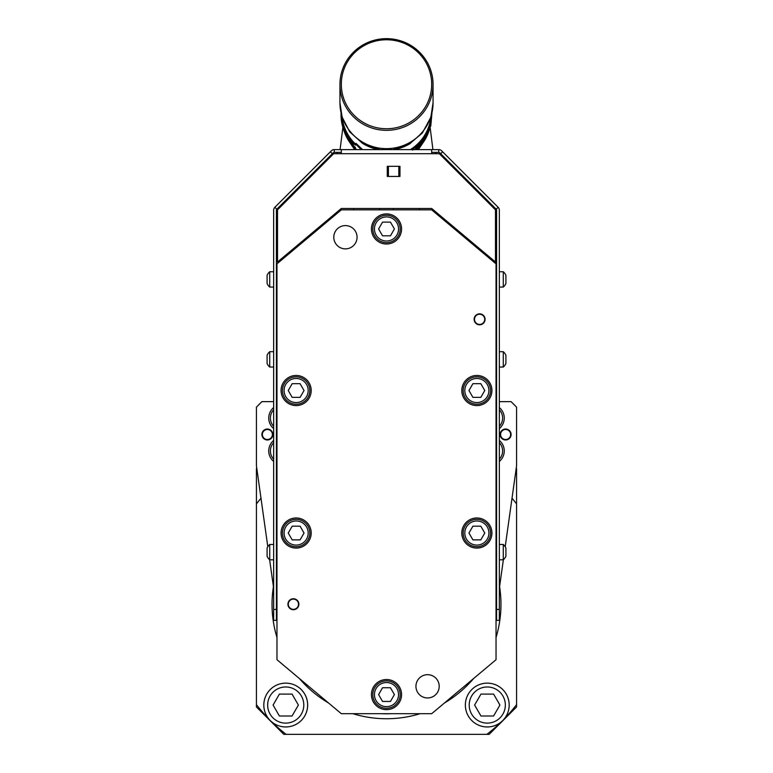 <?xml version="1.0" encoding="UTF-8"?>
<svg xmlns="http://www.w3.org/2000/svg" width="773" height="773" viewBox="0 0 773 773"><rect width="100%" height="100%" fill="white"/><g stroke="black" fill="none" stroke-linecap="round" stroke-linejoin="round"><path stroke-width="1.16" d="M495.483 263.39L495.483 262.018L431.682 208.478L341.318 208.478L277.517 262.018L277.517 209.85L333.646 153.711L341.318 153.711L341.318 149.604L334.255 149.604A4.107 4.107 0 0 0 331.356 150.812L274.869 207.29A4.107 4.107 0 0 0 273.661 210.198L273.661 609.424L276.405 609.424L276.405 620.381L273.661 620.381L273.661 609.424M330.361 151.798L332.303 153.73L276.802 209.232L274.869 207.29M334.255 149.604L334.255 152.349A1.372 1.372 0 0 0 333.289 152.745L332.303 153.73M334.255 152.349L341.318 152.349M496.198 209.232L498.131 207.29A4.107 4.107 0 0 1 499.339 210.198L499.339 620.381L496.595 620.381L496.595 210.198A1.372 1.372 0 0 0 496.198 209.232L439.711 152.745A1.372 1.372 0 0 0 438.745 152.349L431.682 152.349M337.212 153.711L337.212 152.349M435.788 153.711L435.788 152.349M297.257 245.447L298.89 245.447M419.362 208.478L419.362 209.85M353.638 209.85L353.638 208.478M498.131 207.29L441.644 150.812A4.107 4.107 0 0 0 438.745 149.604L341.318 149.604M442.639 151.798L440.697 153.73M499.339 287.073L503.281 287.073L503.281 271.738A10.155 10.155 0 0 1 505.909 275.294L505.909 283.507A10.155 10.155 0 0 1 503.281 287.073M499.339 271.738L503.281 271.738M499.339 367.03L503.281 367.03L503.281 351.696A10.155 10.155 0 0 1 505.909 355.251L505.909 363.474A10.155 10.155 0 0 1 503.281 367.03M499.339 351.696L503.281 351.696M499.339 559.807L503.281 559.807L503.281 544.472A10.155 10.155 0 0 1 505.909 548.038L505.909 556.251A10.155 10.155 0 0 1 503.281 559.807M499.339 544.472L503.281 544.472M496.034 283.507L496.595 283.507M496.034 275.294L496.595 275.294M496.034 263.844L496.034 659.707L431.682 713.701L341.318 713.701L276.966 659.707L276.966 263.844L341.318 209.85L431.682 209.85L496.034 263.844M391.399 713.701A109.534 109.534 0 0 1 381.601 713.701M281.072 390.529A15.064 15.064 0 0 0 296.136 405.583A15.064 15.064 0 0 0 311.2 390.529A15.064 15.064 0 0 0 296.136 375.465A15.064 15.064 0 0 0 281.072 390.529M371.436 228.963A15.064 15.064 0 0 0 386.5 244.026A15.064 15.064 0 0 0 401.564 228.963A15.064 15.064 0 0 0 386.5 213.899A15.064 15.064 0 0 0 371.436 228.963M461.8 390.529A15.064 15.064 0 0 0 476.864 405.583A15.064 15.064 0 0 0 491.928 390.529A15.064 15.064 0 0 0 476.864 375.465A15.064 15.064 0 0 0 461.8 390.529M281.072 533.032A15.064 15.064 0 0 0 296.136 548.086A15.064 15.064 0 0 0 311.2 533.032A15.064 15.064 0 0 0 296.136 517.968A15.064 15.064 0 0 0 281.072 533.032M371.436 694.589A15.064 15.064 0 0 0 386.5 709.653A15.064 15.064 0 0 0 401.564 694.589A15.064 15.064 0 0 0 386.5 679.525A15.064 15.064 0 0 0 371.436 694.589M461.8 533.032A15.064 15.064 0 0 0 476.864 548.086A15.064 15.064 0 0 0 491.928 533.032A15.064 15.064 0 0 0 476.864 517.968A15.064 15.064 0 0 0 461.8 533.032M287.923 604.225A5.479 5.479 0 0 1 293.392 598.746A5.479 5.479 0 0 1 298.871 604.225A5.479 5.479 0 0 1 293.392 609.704A5.479 5.479 0 0 1 287.923 604.225M474.129 319.326A5.479 5.479 0 0 1 479.608 313.848A5.479 5.479 0 0 1 485.077 319.326A5.479 5.479 0 0 1 479.608 324.805A5.479 5.479 0 0 1 474.129 319.326M415.942 686.318A11.634 11.634 0 0 0 427.575 697.961A11.634 11.634 0 0 0 439.209 686.318A11.634 11.634 0 0 0 427.575 674.684A11.634 11.634 0 0 0 415.942 686.318M333.791 237.234A11.634 11.634 0 0 0 345.425 248.867A11.634 11.634 0 0 0 357.058 237.234A11.634 11.634 0 0 0 345.425 225.59A11.634 11.634 0 0 0 333.791 237.234M309.828 390.529A13.692 13.692 0 0 1 296.136 404.221A13.692 13.692 0 0 1 282.445 390.529A13.692 13.692 0 0 1 296.136 376.838A13.692 13.692 0 0 1 309.828 390.529A13.692 13.692 0 0 0 296.136 376.838A13.692 13.692 0 0 0 282.445 390.529A13.692 13.692 0 0 0 296.136 404.221A13.692 13.692 0 0 0 309.828 390.529A13.692 13.692 0 0 0 296.136 376.838A13.692 13.692 0 0 0 282.445 390.529A13.692 13.692 0 0 0 296.136 404.221A13.692 13.692 0 0 0 309.828 390.529M292.184 383.679L288.232 390.529L292.184 397.37L300.088 397.37L304.04 390.529L300.088 383.679L292.184 383.679M400.192 228.963A13.692 13.692 0 0 1 386.5 242.654A13.692 13.692 0 0 1 372.808 228.963A13.692 13.692 0 0 1 386.5 215.271A13.692 13.692 0 0 1 400.192 228.963A13.692 13.692 0 0 0 386.5 215.271A13.692 13.692 0 0 0 372.808 228.963A13.692 13.692 0 0 0 386.5 242.654A13.692 13.692 0 0 0 400.192 228.963A13.692 13.692 0 0 0 386.5 215.271A13.692 13.692 0 0 0 372.808 228.963A13.692 13.692 0 0 0 386.5 242.654A13.692 13.692 0 0 0 400.192 228.963M382.548 222.122L378.596 228.963L382.548 235.813L390.452 235.813L394.404 228.963L390.452 222.122L382.548 222.122M490.555 390.529A13.692 13.692 0 0 1 476.864 404.221A13.692 13.692 0 0 1 463.172 390.529A13.692 13.692 0 0 1 476.864 376.838A13.692 13.692 0 0 1 490.555 390.529A13.692 13.692 0 0 0 476.864 376.838A13.692 13.692 0 0 0 463.172 390.529A13.692 13.692 0 0 0 476.864 404.221A13.692 13.692 0 0 0 490.555 390.529A13.692 13.692 0 0 0 476.864 376.838A13.692 13.692 0 0 0 463.172 390.529A13.692 13.692 0 0 0 476.864 404.221A13.692 13.692 0 0 0 490.555 390.529M472.912 383.679L468.96 390.529L472.912 397.37L480.816 397.37L484.768 390.529L480.816 383.679L472.912 383.679M309.828 533.032A13.692 13.692 0 0 1 296.136 546.724A13.692 13.692 0 0 1 282.445 533.032A13.692 13.692 0 0 1 296.136 519.34A13.692 13.692 0 0 1 309.828 533.032A13.692 13.692 0 0 0 296.136 519.34A13.692 13.692 0 0 0 282.445 533.032A13.692 13.692 0 0 0 296.136 546.724A13.692 13.692 0 0 0 309.828 533.032A13.692 13.692 0 0 0 296.136 519.34A13.692 13.692 0 0 0 282.445 533.032A13.692 13.692 0 0 0 296.136 546.724A13.692 13.692 0 0 0 309.828 533.032M292.184 526.181L288.232 533.032L292.184 539.873L300.088 539.873L304.04 533.032L300.088 526.181L292.184 526.181M400.192 694.589A13.692 13.692 0 0 1 386.5 708.281A13.692 13.692 0 0 1 372.808 694.589A13.692 13.692 0 0 1 386.5 680.897A13.692 13.692 0 0 1 400.192 694.589A13.692 13.692 0 0 0 386.5 680.897A13.692 13.692 0 0 0 372.808 694.589A13.692 13.692 0 0 0 386.5 708.281A13.692 13.692 0 0 0 400.192 694.589A13.692 13.692 0 0 0 386.5 680.897A13.692 13.692 0 0 0 372.808 694.589A13.692 13.692 0 0 0 386.5 708.281A13.692 13.692 0 0 0 400.192 694.589M382.548 687.748L378.596 694.589L382.548 701.44L390.452 701.44L394.404 694.589L390.452 687.748L382.548 687.748M490.555 533.032A13.692 13.692 0 0 1 476.864 546.724A13.692 13.692 0 0 1 463.172 533.032A13.692 13.692 0 0 1 476.864 519.34A13.692 13.692 0 0 1 490.555 533.032A13.692 13.692 0 0 0 476.864 519.34A13.692 13.692 0 0 0 463.172 533.032A13.692 13.692 0 0 0 476.864 546.724A13.692 13.692 0 0 0 490.555 533.032A13.692 13.692 0 0 0 476.864 519.34A13.692 13.692 0 0 0 463.172 533.032A13.692 13.692 0 0 0 476.864 546.724A13.692 13.692 0 0 0 490.555 533.032M472.912 526.181L468.96 533.032L472.912 539.873L480.816 539.873L484.768 533.032L480.816 526.181L472.912 526.181M293.392 599.114A5.111 5.111 0 0 0 288.29 604.225A5.111 5.111 0 0 0 293.392 609.337A5.111 5.111 0 0 0 298.504 604.225A5.111 5.111 0 0 0 293.392 599.114M479.608 314.215A5.111 5.111 0 0 0 474.496 319.326A5.111 5.111 0 0 0 479.608 324.438A5.111 5.111 0 0 0 484.71 319.326A5.111 5.111 0 0 0 479.608 314.215M276.966 275.294L276.405 275.294M276.966 283.507L276.405 283.507M276.405 609.424L276.405 210.198A1.372 1.372 0 0 1 276.802 209.232M273.661 271.738L269.719 271.738L269.719 287.073A10.155 10.155 0 0 1 267.091 283.507L267.091 275.294A10.155 10.155 0 0 1 269.719 271.738M273.661 287.073L269.719 287.073M273.661 351.696L269.719 351.696L269.719 367.03A10.155 10.155 0 0 1 267.091 363.474L267.091 355.251A10.155 10.155 0 0 1 269.719 351.696M273.661 367.03L269.719 367.03M273.661 544.472L269.719 544.472L269.719 559.807A10.155 10.155 0 0 1 267.091 556.251L267.091 548.038A10.155 10.155 0 0 1 269.719 544.472M273.661 559.807L269.719 559.807M276.966 355.251L276.405 355.251M276.966 363.474L276.405 363.474M276.966 548.038L276.405 548.038M276.966 556.251L276.405 556.251M276.966 611.936L276.405 607.926M273.661 588.437L269.632 559.729M267.796 546.704L256.433 465.81L256.433 407.12L261.902 401.641L273.661 401.641M276.405 401.641L276.966 401.641M496.034 401.641L496.595 401.641M499.339 401.641L511.098 401.641L516.567 407.12L516.567 465.81L505.204 546.704M503.368 559.729L499.339 588.437M496.595 607.926L496.034 611.936M272.859 434.503A5.479 5.479 0 0 0 267.381 429.025A5.479 5.479 0 0 0 261.902 434.503A5.479 5.479 0 0 0 267.381 439.982A5.479 5.479 0 0 0 272.859 434.503M511.098 434.503A5.479 5.479 0 0 0 505.619 429.025A5.479 5.479 0 0 0 500.141 434.503A5.479 5.479 0 0 0 505.619 439.982A5.479 5.479 0 0 0 511.098 434.503M496.034 405.525A13.692 13.692 0 0 1 496.595 405.786A13.692 13.692 0 0 0 496.034 405.525A13.692 13.692 0 0 1 496.595 405.786M499.339 407.564A13.692 13.692 0 0 1 499.339 428.58A13.692 13.692 0 0 0 499.339 407.564A13.692 13.692 0 0 1 499.339 428.58M496.595 430.358A13.692 13.692 0 0 1 496.034 430.619A13.692 13.692 0 0 0 496.595 430.358A13.692 13.692 0 0 1 496.034 430.619M496.034 438.388A13.692 13.692 0 0 1 496.595 438.649A13.692 13.692 0 0 0 496.034 438.388A13.692 13.692 0 0 1 496.595 438.649M499.339 440.426A13.692 13.692 0 0 1 499.339 461.442A13.692 13.692 0 0 0 499.339 440.426A13.692 13.692 0 0 1 499.339 461.442M496.595 463.22A13.692 13.692 0 0 1 496.034 463.481A13.692 13.692 0 0 0 496.595 463.22A13.692 13.692 0 0 1 496.034 463.481M276.966 430.619A13.692 13.692 0 0 1 276.405 430.358A13.692 13.692 0 0 0 276.966 430.619A13.692 13.692 0 0 1 276.405 430.358M273.661 428.58A13.692 13.692 0 0 1 273.661 407.564A13.692 13.692 0 0 0 273.661 428.58A13.692 13.692 0 0 1 273.661 407.564M276.405 405.786A13.692 13.692 0 0 1 276.966 405.525A13.692 13.692 0 0 0 276.405 405.786A13.692 13.692 0 0 1 276.966 405.525M276.966 463.481A13.692 13.692 0 0 1 276.405 463.22A13.692 13.692 0 0 0 276.966 463.481A13.692 13.692 0 0 1 276.405 463.22M273.661 461.442A13.692 13.692 0 0 1 273.661 440.426A13.692 13.692 0 0 0 273.661 461.442A13.692 13.692 0 0 1 273.661 440.426M276.405 438.649A13.692 13.692 0 0 1 276.966 438.388A13.692 13.692 0 0 0 276.405 438.649A13.692 13.692 0 0 1 276.966 438.388M256.433 465.81L256.858 468.892M516.142 468.892L516.567 465.81M516.567 704.657L516.567 706.966L489.183 734.35L486.884 734.35A164.301 164.301 0 0 0 500.943 722.166A21.905 21.905 0 0 1 465.365 705.053A21.905 21.905 0 0 1 487.27 683.139A21.905 21.905 0 0 1 504.392 718.716A164.301 164.301 0 0 0 516.567 704.657L516.567 503.899A164.301 164.301 0 0 0 512.006 498.256M516.567 468.457L516.567 503.899M260.994 498.256A164.301 164.301 0 0 0 256.433 503.899L256.433 468.457M256.433 706.966L256.433 704.657A164.301 164.301 0 0 0 268.608 718.716A21.905 21.905 0 0 1 285.73 683.139A21.905 21.905 0 0 1 295.228 724.794A21.905 21.905 0 0 1 272.057 722.166A164.301 164.301 0 0 0 286.116 734.35L283.817 734.35L256.433 706.966M286.116 734.35L486.884 734.35M256.433 503.899L256.433 704.657M307.635 705.053A21.905 21.905 0 0 0 285.73 683.139A21.905 21.905 0 0 0 263.825 705.053A21.905 21.905 0 0 0 285.73 726.958A21.905 21.905 0 0 0 307.635 705.053A21.905 21.905 0 0 0 285.73 683.139A21.905 21.905 0 0 0 263.825 705.053A21.905 21.905 0 0 0 285.73 726.958A21.905 21.905 0 0 0 307.635 705.053M279.401 694.096L273.082 705.053L279.401 716.001L292.049 716.001L298.378 705.053L292.049 694.096L279.401 694.096M509.175 705.053A21.905 21.905 0 0 0 487.27 683.139A21.905 21.905 0 0 0 465.365 705.053A21.905 21.905 0 0 0 487.27 726.958A21.905 21.905 0 0 0 509.175 705.053A21.905 21.905 0 0 0 487.27 683.139A21.905 21.905 0 0 0 465.365 705.053A21.905 21.905 0 0 0 487.27 726.958A21.905 21.905 0 0 0 509.175 705.053M480.951 694.096L474.622 705.053L480.951 716.001L493.599 716.001L499.918 705.053L493.599 694.096L480.951 694.096M262.366 434.503A5.015 5.015 0 0 1 267.381 429.488A5.015 5.015 0 0 1 272.396 434.503A5.015 5.015 0 0 1 267.381 439.518A5.015 5.015 0 0 1 262.366 434.503M500.604 434.503A5.015 5.015 0 0 1 505.619 429.488A5.015 5.015 0 0 1 510.634 434.503A5.015 5.015 0 0 1 505.619 439.518A5.015 5.015 0 0 1 500.604 434.503M496.034 422.812L496.595 422.493M496.595 413.652L496.034 413.333M496.034 455.674L496.595 455.345M496.595 446.514L496.034 446.185M276.405 422.493L276.966 422.812M276.966 413.333L276.405 413.652M276.405 455.345L276.966 455.674M276.966 446.185L276.405 446.514M348.343 140.261L354.604 149.604M418.396 149.604L424.657 140.261M379.997 149.604L362.411 143.285L349.725 131.854L342.101 117.061L339.946 102.799A46.554 45.849 180 0 0 386.5 148.648A46.554 45.849 180 0 0 433.054 102.799L433.054 84.499A46.554 45.849 180 0 1 386.5 130.337A46.554 45.849 180 0 1 339.946 84.499A46.554 45.849 180 0 1 386.5 38.65A46.554 45.849 180 0 1 433.054 84.499M339.946 102.799L339.946 84.499M341.318 84.257A45.182 44.496 180 0 1 386.5 39.761A45.182 44.496 180 0 1 431.682 84.257A45.182 44.496 180 0 1 386.5 128.753A45.182 44.496 180 0 1 341.318 84.257M393.341 208.478L393.341 209.85M379.659 208.478L379.659 209.85M276.966 302.011A110.906 110.906 0 0 0 276.405 306.05M276.405 332.719A110.906 110.906 0 0 0 276.966 336.757M496.034 363.474L496.595 363.474M496.034 355.251L496.595 355.251M496.034 556.251L496.595 556.251M496.034 548.038L496.595 548.038M495.483 262.018L495.483 209.85L439.354 153.711L431.682 153.711L431.682 149.604M399.97 176.437L399.97 166.311L387.273 166.311L387.273 176.437L399.97 176.437M429.334 129.816A44.631 43.955 180 0 1 416.927 149.604M343.666 129.816A44.631 43.955 -0 0 0 356.073 149.604M362.411 143.276A44.631 43.955 -0 0 0 379.012 149.604M410.589 143.276A44.631 43.955 180 0 1 393.988 149.604M342.12 117.119A44.631 43.955 -0 0 0 347.84 134.434A44.631 43.955 -0 0 0 355.425 144.01M341.048 114.24L341.048 113.042A45.452 44.766 -0 0 0 347.135 134.84A45.452 44.766 -0 0 0 355.425 145.131L355.957 143.314L362.537 149.604M410.357 149.604A44.631 43.955 -0 0 0 425.16 134.434A44.631 43.955 -0 0 0 429.962 122.482L430.793 117.409M429.962 126.047L430.764 126.173L430.764 124.994A45.452 44.766 -0 0 1 425.865 137.208A45.452 44.766 -0 0 1 415.12 149.604M429.962 121.293L430.764 121.448L431.952 113.051L430.764 126.173M411.874 149.604A45.452 44.766 -0 0 0 425.865 134.84A45.452 44.766 -0 0 0 430.764 122.627L430.764 121.448M429.962 122.482L430.764 122.627M427.43 132.463L429.401 129.313A45.452 44.766 -0 0 0 429.981 127.574L429.981 125.815A45.452 44.766 -0 0 1 429.604 126.975L429.604 128.473L427.691 131.69A45.452 44.766 -0 0 1 426.87 133.323L426.87 135.082A45.452 44.766 -0 0 0 427.43 133.99L427.334 132.415M426.087 136.512L426.087 136.29A45.452 44.766 -0 0 1 422.696 141.372L422.696 140.773A45.452 44.766 -0 0 0 425.681 136.396L425.681 136.164A45.452 44.766 -0 0 1 422.696 140.551L422.696 140.058A45.452 44.766 -0 0 0 426.087 134.975L426.087 134.753A45.452 44.766 0 0 1 421.932 140.792L421.932 142.551A45.452 44.766 0 0 0 426.087 136.512L425.991 136.454M419.072 144.957L420.879 142.599L419.072 143.981A45.452 44.766 -0 0 1 415.43 147.285L415.43 149.044A45.452 44.766 -0 0 0 416.376 148.252L416.376 147.469A45.452 44.766 0 0 0 419.072 144.957L418.956 144.851M412.309 149.643L413.98 148.831L413.98 149.759M419.208 144.029A45.452 44.766 0 0 1 416.376 146.686L416.376 147.247A45.452 44.766 0 0 0 419.208 144.59L420.058 143.363L419.121 143.942M413.149 149.624L412.647 149.711M427.43 133.99L426.87 133.729M422.696 141.372L422.039 140.667M415.43 147.981A44.631 43.955 -0 0 0 415.835 147.643L415.835 146.947M413.642 148.812L412.502 150.126M416.376 147.469L415.884 146.909M416.376 148.252L415.835 147.643M414.144 149.45L413.719 148.899M413.855 149.604L413.487 149.121M356.778 149.604L355.425 148.677L355.425 147.498A45.452 44.766 0 0 1 347.135 137.208A45.452 44.766 -0 0 1 341.048 114.819L341.048 113.525M355.425 143.952L361.252 149.604M348.913 137.942L352.034 143.701A45.452 44.766 -0 0 0 353.271 145.063L353.271 143.305A45.452 44.766 -0 0 1 352.44 142.406L352.44 143.904L349.261 138.425A45.452 44.766 -0 0 1 348.227 136.908L348.227 138.667A45.452 44.766 -0 0 0 348.903 139.681L349.01 138.077M347.357 137.285L347.357 137.053A45.452 44.766 -0 0 1 344.584 131.623L344.584 131.024A45.452 44.766 -0 0 0 346.951 135.758L346.951 135.536A45.452 44.766 -0 0 1 344.584 130.801L344.584 130.308A45.452 44.766 -0 0 0 347.357 135.748L347.357 135.526A45.452 44.766 -0 0 1 344.13 128.956L344.13 130.714A45.452 44.766 -0 0 0 347.357 137.285M342.758 125.893L343.56 127.999L342.758 124.917A45.452 44.766 -0 0 1 341.676 120.173L341.676 121.931A45.452 44.766 -0 0 0 341.888 123.129L341.888 122.337A45.452 44.766 -0 0 0 342.758 125.893L343.164 126.801L342.854 125.284M341.048 112.732L341.057 113.708A45.452 44.766 -0 0 0 341.115 115.332L341.135 117.09A45.452 44.766 -0 0 1 341.057 115.467L341.057 115.245A45.452 44.766 -0 0 0 341.115 116.868L341.135 115.554A45.452 44.766 -0 0 1 341.057 113.931L341.048 112.626M342.806 125.864A45.452 44.766 -0 0 1 341.888 122.115L341.888 121.554A45.452 44.766 -0 0 0 342.806 125.303M341.048 113.708L341.048 114.414M348.227 138.667L348.903 138.232M352.44 143.904L353.058 143.082M438.745 149.604L438.745 152.349M499.339 609.424L496.595 609.424M308.185 390.529A12.049 12.049 0 0 0 296.136 378.48A12.049 12.049 0 0 0 284.087 390.529A12.049 12.049 0 0 0 296.136 402.569A12.049 12.049 0 0 0 308.185 390.529M398.549 228.963A12.049 12.049 0 0 0 386.5 216.913A12.049 12.049 0 0 0 374.451 228.963A12.049 12.049 0 0 0 386.5 241.012A12.049 12.049 0 0 0 398.549 228.963M488.913 390.529A12.049 12.049 0 0 0 476.864 378.48A12.049 12.049 0 0 0 464.815 390.529A12.049 12.049 0 0 0 476.864 402.569A12.049 12.049 0 0 0 488.913 390.529M308.185 533.032A12.049 12.049 0 0 0 296.136 520.983A12.049 12.049 0 0 0 284.087 533.032A12.049 12.049 0 0 0 296.136 545.081A12.049 12.049 0 0 0 308.185 533.032M398.549 694.589A12.049 12.049 0 0 0 386.5 682.54A12.049 12.049 0 0 0 374.451 694.589A12.049 12.049 0 0 0 386.5 706.638A12.049 12.049 0 0 0 398.549 694.589M488.913 533.032A12.049 12.049 0 0 0 476.864 520.983A12.049 12.049 0 0 0 464.815 533.032A12.049 12.049 0 0 0 476.864 545.081A12.049 12.049 0 0 0 488.913 533.032M420.087 713.701A114.462 114.462 0 0 1 352.913 713.701M328.544 702.986A114.462 114.462 0 0 1 299.364 678.491M276.966 637.503A114.462 114.462 0 0 1 273.41 586.62M499.59 586.62A114.462 114.462 0 0 1 496.034 637.503M473.636 678.491A114.462 114.462 0 0 1 444.456 702.986M303.799 705.053A18.069 18.069 0 0 0 285.73 686.975A18.069 18.069 0 0 0 267.661 705.053A18.069 18.069 0 0 0 285.73 723.122A18.069 18.069 0 0 0 303.799 705.053M505.339 705.053A18.069 18.069 0 0 0 487.27 686.975A18.069 18.069 0 0 0 469.201 705.053A18.069 18.069 0 0 0 487.27 723.122A18.069 18.069 0 0 0 505.339 705.053M496.034 428.802A12.049 12.049 0 0 0 496.595 428.493M499.339 426.329A12.049 12.049 0 0 0 499.339 409.825M496.595 407.651A12.049 12.049 0 0 0 496.034 407.342M496.034 461.665A12.049 12.049 0 0 0 496.595 461.355M499.339 459.181A12.049 12.049 0 0 0 499.339 442.678M496.595 440.504A12.049 12.049 0 0 0 496.034 440.204M276.966 407.342A12.049 12.049 0 0 0 276.405 407.651M273.661 409.825A12.049 12.049 0 0 0 273.661 426.329M276.405 428.493A12.049 12.049 0 0 0 276.966 428.802M276.966 440.204A12.049 12.049 0 0 0 276.405 440.504M273.661 442.678A12.049 12.049 0 0 0 273.661 459.181M276.405 461.355A12.049 12.049 0 0 0 276.966 461.665M354.826 149.604A5.479 3.411 135 0 0 355.213 148.793M418.174 149.604A5.479 3.411 45 0 1 417.787 148.793M341.318 153.711L431.682 153.711M388.413 176.437L388.413 166.311M398.82 176.437L398.82 166.311M425.16 134.434L425.865 134.84M347.84 134.434L347.135 134.84M496.034 319.945L496.034 318.843M432.919 149.604L430.126 127.4M340.081 149.604L342.874 127.4M433.054 102.799L430.851 117.225L422.309 133.062L409.419 143.971L393.003 149.604"/></g></svg>
